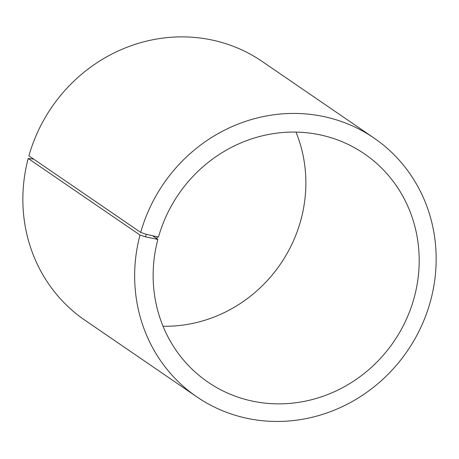 <?xml version="1.0" encoding="UTF-8"?>
<svg xmlns="http://www.w3.org/2000/svg" width="459" height="459" viewBox="0 0 459 459"><rect width="100%" height="100%" fill="white"/><g stroke="black" fill="none" stroke-linecap="round" stroke-linejoin="round"><path stroke-width="0.69" d="M140.706 232.42A156.823 147.832 -55.6 0 1 374.022 138.056L262.232 61.495A156.823 147.832 -55.6 0 0 28.917 155.859L140.706 232.42L146.232 234.319L158.493 237.062A138.377 130.436 -55.6 0 1 364.354 153.799A138.377 130.436 -55.6 0 1 393.788 341.674A138.377 130.436 -55.6 0 1 207.979 382.135A138.377 130.436 -55.6 0 1 157.856 239.374L152.795 235.909M295.986 132.1A138.377 130.436 -55.6 0 1 163.037 326.229M33.668 159.112L28.2 158.481L139.989 235.042L145.537 236.867L157.856 239.374M374.022 138.056A156.823 147.832 -55.6 0 1 407.374 350.974A156.823 147.832 -55.6 0 1 196.791 396.834L85.001 320.273A156.823 147.832 -55.6 0 1 28.2 158.481M196.791 396.834A156.823 147.832 -55.6 0 1 139.989 235.042M146.232 234.319L145.537 236.867M157.294 236.999L156.657 239.346"/></g></svg>
